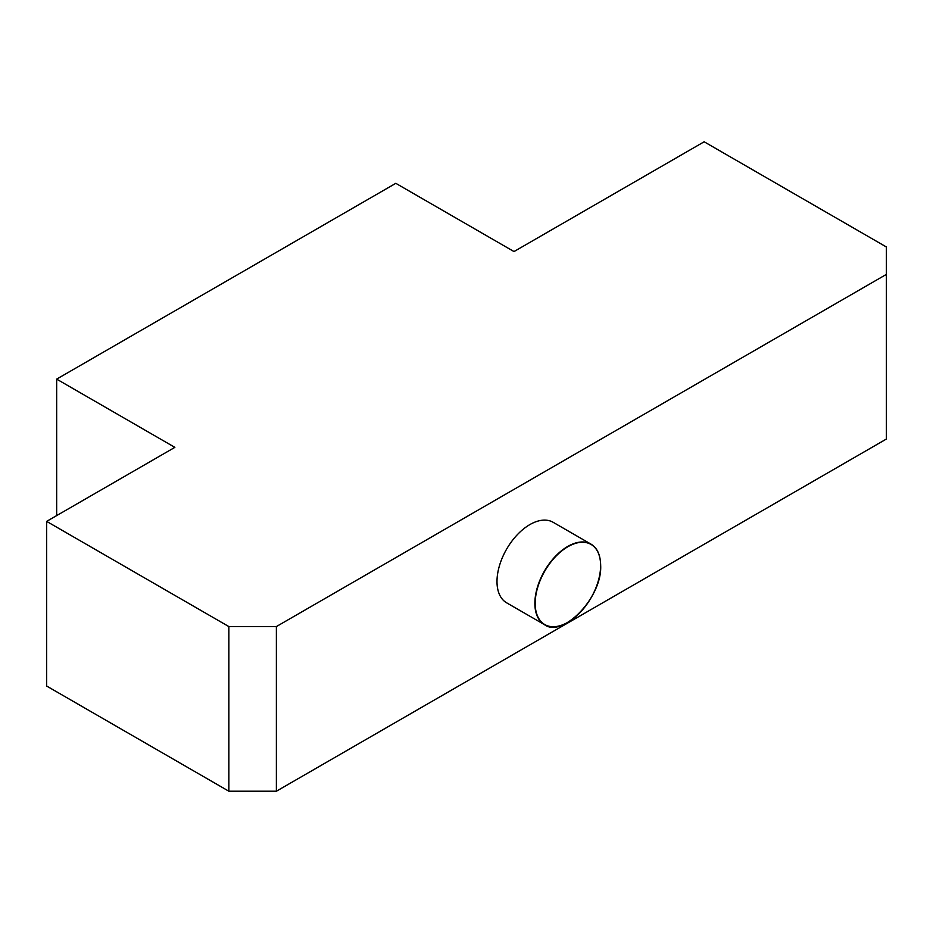 <?xml version="1.0" encoding="UTF-8"?>
<svg xmlns="http://www.w3.org/2000/svg" width="933" height="933" viewBox="0 0 933 933"><rect width="100%" height="100%" fill="white"/><g stroke="black" fill="none" stroke-linecap="round" stroke-linejoin="round"><path stroke-width="1.4" d="M46.65 521.384L46.65 686.035L228.853 791.219L276.378 791.219L886.35 439.058L886.35 246.965L704.147 141.781L514.001 251.56L395.802 183.323L56.668 379.125L174.856 447.362L46.65 521.384L228.853 626.568L276.378 626.568L886.35 274.407M56.668 515.599L56.668 379.125M276.378 791.219L276.378 626.568M600.619 565.421A46.487 26.847 120 0 0 590.986 544.137L553.117 522.282A46.487 26.847 120 0 0 517.29 534.737A46.487 26.847 120 0 0 496.997 581.527A46.487 26.847 120 0 0 506.631 602.811L544.499 624.667A46.487 26.847 120 0 0 567.824 622.323M228.853 791.219L228.853 626.568M534.866 603.383A46.487 26.847 120 0 0 544.499 624.667C562.401 638.312 602.321 597.633 600.677 565.515C600.467 554.972 597.237 547.846 590.986 544.137A46.487 26.847 120 0 0 555.158 556.593A46.487 26.847 120 0 0 534.866 603.383M535.18 603.383A46.265 26.719 120 0 0 567.894 622.276A46.265 26.719 120 0 0 600.619 565.608A46.265 26.719 120 0 0 567.894 546.715A46.265 26.719 120 0 0 535.18 603.383"/></g></svg>
